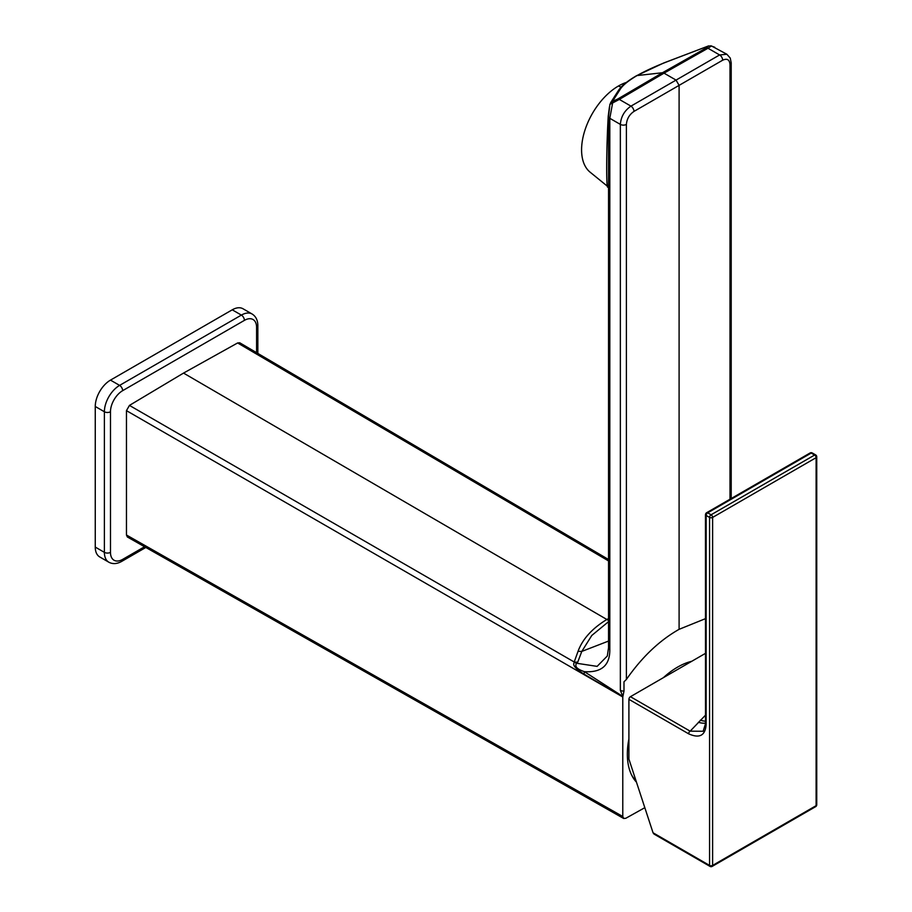 <?xml version="1.0" encoding="UTF-8"?>
<svg xmlns="http://www.w3.org/2000/svg" width="912" height="912" viewBox="0 0 912 912"><rect width="100%" height="100%" fill="white"/><g stroke="black" fill="none" stroke-linecap="round" stroke-linejoin="round"><path stroke-width="1.37" d="M626.487 82.388A52.144 30.107 120 0 0 618.45 86.002A52.144 30.107 120 0 0 585.071 129.778A52.144 30.107 120 0 0 590.11 172.174L608.543 187.154M609.467 106.693L608.236 116.098C606.172 151.198 606.172 196.479 608.236 185.524M618.507 90.368L610.561 102.817M609.98 104.139L612.522 101.346L612.602 103.067L609.809 118.309L620.354 124.397C620.969 116.679 624.503 110.591 630.956 106.134L619.328 99.419L609.9 104.39L608.543 116.554A4.309 2.485 0 0 0 609.809 118.309L609.809 649.458A4.309 2.485 0 0 1 608.543 647.702L607.324 655.99L597.121 666.376L576.601 663.252L577.718 662.169A21.523 16.975 19.8 0 1 574.207 661.998L574.492 662.397C572.029 664.643 575.244 668.564 584.136 674.162L622.782 696.962L622.782 816.502L623.683 818.474L625.769 818.292L644.818 807.679M622.782 816.502L126.46 535.013L126.46 410.651L622.782 696.985L623.99 691.034A4.309 2.485 180 0 1 620.354 690.327L622.816 696.437L584.364 671.654L584.136 674.162M126.46 410.651L129.447 405.407L574.207 661.998L578.071 651.248A21.523 16.975 -160.3 0 0 581.81 651.407L591.785 635.459L608.543 621.665M126.46 535.013L127.361 536.986L623.683 818.474M608.543 559.501L239.731 342.775L237.622 342.958L608.543 560.926M608.543 620.468L183.529 373.088L237.622 342.958M183.529 373.088L129.447 405.407M256.591 352.682L256.591 327.397A17.225 9.941 120 0 0 244.416 320.363L122.653 390.667A17.225 9.941 120 0 0 110.477 411.757A4.309 2.485 180 0 1 104.39 411.757L95.258 406.478A21.523 12.426 -60 0 1 110.477 380.122L232.241 309.818A21.523 12.426 -60 0 1 243.002 308.758L252.134 314.024A21.523 12.426 120 0 0 241.372 315.096L119.609 385.388A21.523 12.426 120 0 0 104.39 411.757L104.39 552.353A21.523 12.426 120 0 0 108.847 562.214C112.735 564.289 117.032 564.004 121.763 561.359L145.829 547.462M95.258 406.478L95.258 547.086A21.523 12.426 -60 0 0 99.716 556.936L108.847 562.214M636.063 780.934A69.95 40.39 -60 0 1 631.389 774.573M691.763 661.28A71.033 41.006 120 0 0 677.582 667.117A71.033 41.006 120 0 0 663.389 677.662M628.904 738.88A71.033 41.006 120 0 0 636.462 782.165M623.99 691.034L623.99 681.788L626.396 679.44C641.9 657.142 659.467 640.441 679.098 629.326L705.478 618.655M668.051 61.378L668.006 61.4C655.796 66.097 645.479 70.817 637.066 75.559L636.485 75.742C627.502 80.997 621.517 85.876 618.484 90.402A4.309 4.047 32.6 0 1 618.484 90.391A4.309 4.047 32.6 0 1 620.525 88.806C623.124 84.964 628.63 80.541 637.066 75.559L662.477 72.743L706.401 47.846A4.309 2.554 60.5 0 1 707.986 48.233L711.485 45.976L726.864 54.253L719.602 54.948L707.986 48.233L664.027 73.154L662.477 72.743L617.789 98.998A4.309 2.417 59.6 0 1 619.328 99.419L664.027 73.154L676.054 80.096L679.098 85.363L634 111.401C629.371 114.57 626.829 118.913 626.396 124.431L626.396 679.44M636.485 75.742L663.719 62.985L708.442 45.965L668.006 61.4M608.543 641.068L581.81 651.407L577.718 662.169M609.809 649.458C609.991 665.384 601.51 672.782 584.364 671.654C576.977 669.169 574.389 666.376 576.601 663.252L574.492 662.408M679.098 629.326L679.098 85.363L722.646 60.215C727.126 58.14 729.577 59.599 729.999 64.615L729.999 499.229M714.78 47.276L710.722 45.771M708.487 45.953L711.485 45.976L708.442 45.965L706.401 47.846M705.489 653.357L630.431 696.7L690.156 731.173A2.155 1.243 120 0 0 688.628 733.807C699.458 738.697 705.284 735.619 706.139 724.584L706.173 515.462A2.155 1.243 -60 0 1 707.701 512.829L811.19 453.07L814.598 455.042A2.155 1.243 60 0 1 816.115 457.676L816.115 805.661L712.614 865.42L712.614 517.423L816.115 457.676A2.155 1.243 180 0 0 816.742 456.798A2.155 2.155 0 0 0 815.67 454.928A2.155 1.243 -60 0 0 814.598 455.042L711.098 514.79A2.155 1.243 60 0 1 712.614 517.423A2.155 1.243 0 0 1 709.57 517.423L706.173 515.462A2.155 1.528 15.1 0 1 705.614 514.026A2.155 1.528 15.1 0 1 706.23 513.285A2.155 1.243 60 0 1 706.618 512.726A2.155 1.243 60 0 1 707.701 512.829L711.098 514.79A2.155 1.243 -60 0 0 709.57 517.423L709.57 865.42A2.155 1.243 0 0 0 712.614 865.42A2.155 1.243 -120 0 1 712.169 866.4A2.155 2.155 0 0 1 710.015 866.4A2.155 1.243 -60 0 1 709.57 865.42L653.038 832.77L628.904 759.08L628.904 699.333A2.155 1.243 -60 0 1 630.431 696.7M705.5 715.156L690.156 731.173L703.152 731.264L705.5 723.706A2.155 1.243 -0 0 0 706.139 724.584M810.118 452.968A2.155 1.243 60 0 1 811.19 453.07A2.155 1.243 -60 0 1 812.273 452.968A2.155 2.155 0 0 0 810.118 452.968L706.618 512.726A2.155 2.155 0 0 0 705.614 514.026L705.523 514.357A2.155 1.528 -164.9 0 1 705.592 514.197M816.742 456.798L816.742 804.783A2.155 1.243 180 0 1 816.115 805.661A2.155 1.243 -120 0 1 815.67 806.641L712.169 866.4M710.015 866.4L653.984 834.047L653.038 832.77M618.45 86.002L621.095 87.13M608.623 647.224A4.309 2.485 0 0 0 608.543 647.702L608.543 116.554A4.309 2.485 0 0 1 608.623 116.063M620.354 690.327L620.354 124.397A4.309 2.485 0 0 0 626.396 124.431M110.477 411.757L110.477 552.353A17.225 9.941 120 0 0 122.653 559.387L144.552 546.744M110.477 552.353A4.309 2.485 180 0 1 104.39 552.353L95.258 547.086M122.653 559.387A4.309 2.485 60 0 1 121.763 561.359M256.591 327.397A4.309 2.485 0 0 0 257.845 325.641C257.811 320.26 255.896 316.396 252.134 314.024M244.416 320.363A4.309 2.485 -120 0 0 241.372 315.096L232.241 309.818M122.653 390.667A4.309 2.485 -120 0 0 119.609 385.388L110.477 380.122M634 111.401A4.309 2.394 -120 0 0 630.956 106.134L719.602 54.948A4.309 2.576 -120 0 1 722.646 60.215M617.789 98.998L612.522 101.346L620.525 88.806M578.071 651.248C582.563 639.073 592.116 628.505 606.742 619.544L608.543 618.587M726.864 54.253L730.25 58.072L731.207 62.882A4.309 2.485 180 0 1 729.999 64.615M628.904 699.333L688.628 733.807M705.751 723.125A2.155 1.243 -0 0 0 705.5 723.706L705.455 514.915A2.155 1.243 180 0 1 705.489 514.687M706.082 515.793A2.155 1.243 180 0 1 705.455 514.915A2.155 2.155 0 0 1 705.523 514.357A2.155 1.528 -164.9 0 0 706.082 515.793M698.353 722.281A21.523 15.515 -137.4 0 0 705.5 723.182M700.313 720.195A21.523 15.344 -136 0 0 705.5 721.187M257.845 353.423L257.845 325.641M609.9 104.39L618.484 90.391M731.207 62.882L731.207 498.533M812.273 452.968L815.67 454.928M815.67 806.641A2.155 2.155 0 0 0 816.742 804.783"/></g></svg>
